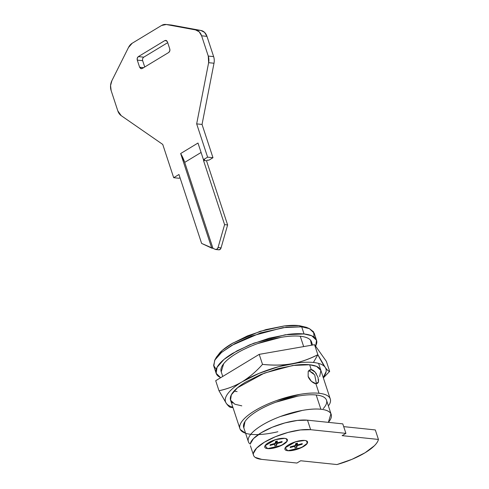 <?xml version="1.0" encoding="UTF-8"?>
<svg xmlns="http://www.w3.org/2000/svg" width="489" height="489" viewBox="0 0 489 489"><rect width="100%" height="100%" fill="white"/><g stroke="black" fill="none" stroke-linecap="round" stroke-linejoin="round"><path stroke-width="0.73" d="M287.746 450.717L285.197 447.838L295.503 441.793L304.708 440.442L296.884 441.39L288.669 444.788C286.328 446.206 285.069 447.496 284.885 448.651C284.708 449.813 285.662 450.497 287.746 450.717L295.57 449.77L303.785 446.365C306.126 444.947 307.385 443.664 307.569 442.502C307.746 441.347 306.792 440.662 304.708 440.442L306.444 440.852L307.288 443.26L301.524 447.576L287.746 450.717C285.662 450.497 284.708 449.813 284.885 448.651C285.069 447.496 286.328 446.206 288.669 444.788L296.884 441.39L304.708 440.442A11.889 3.826 -18.2 0 1 306.915 441.109A11.889 3.826 -18.2 0 1 302.031 447.331A11.889 3.826 -18.2 0 1 287.746 450.717A11.889 3.826 -18.2 0 1 285.582 447.288A11.889 3.826 -18.2 0 1 304.708 440.442C306.792 440.662 307.746 441.347 307.569 442.502C307.385 443.664 306.126 444.947 303.785 446.365L295.57 449.77L287.746 450.717M267.599 448.615L265.05 445.736L275.356 439.69L284.561 438.34L276.731 439.287L268.522 442.686C266.181 444.104 264.922 445.393 264.738 446.549C264.561 447.71 265.515 448.395 267.599 448.615L275.423 447.667L283.632 444.263C285.979 442.845 287.239 441.561 287.416 440.4C287.599 439.244 286.646 438.56 284.561 438.34L286.297 438.749L287.141 441.157L281.377 445.473L267.599 448.615C265.515 448.395 264.561 447.71 264.738 446.549C264.922 445.393 266.181 444.104 268.522 442.686L276.731 439.287L284.561 438.34A11.889 3.826 -18.2 0 1 286.768 439.006A11.889 3.826 -18.2 0 1 281.884 445.228A11.889 3.826 -18.2 0 1 267.599 448.615A11.889 3.826 -18.2 0 1 265.435 445.186A11.889 3.826 -18.2 0 1 284.561 438.34C286.646 438.56 287.599 439.244 287.416 440.4C287.239 441.561 285.979 442.845 283.632 444.263L275.423 447.667L267.599 448.615M250.27 443.902L253.485 438.596L261.199 432.747L272.239 427.239L284.916 422.918L297.312 420.442L307.526 420.185L310.649 429.69A34.346 11.051 -18.2 0 0 275.038 436.879A34.346 11.051 -18.2 0 0 253.363 453.658A34.346 11.051 -18.2 0 0 261.652 459.367L296.915 463.046L300.68 460.76L336.976 464.55L300.68 460.76L296.915 463.046L261.652 459.367L255.166 457.362C253.736 456.335 253.143 455.014 253.394 453.407L256.615 448.101L264.329 442.252L275.362 436.744L288.045 432.423L300.435 429.947L310.649 429.69L345.912 433.37L342.141 435.65L378.437 439.44C377.997 441.384 376.628 443.505 374.311 445.809L365.063 452.765L352.001 459.318L336.976 464.55A42.274 13.606 -18.2 0 0 378.437 439.44L342.141 435.65L345.912 433.37L342.783 423.865L345.912 433.37L310.649 429.69L307.526 420.185L342.783 423.865L307.526 420.185A34.346 11.051 161.8 0 0 271.915 427.374A34.346 11.051 161.8 0 0 250.24 444.153M343.694 426.634L375.314 429.935L378.437 439.44L375.314 429.935L343.694 426.634M215.349 249.384L201.621 243.418L178.962 174.506L173.687 177.696L162.745 144.426L121.193 115.642L117.806 110.85L111.144 90.587L110.563 85.563L111.902 80.648L128.473 47.525L132.207 43.24L161.572 25.459L166.278 24.517L195.508 29.902L199.182 31.803L201.602 35.801L208.265 56.064L208.632 62.684L196.67 123.882L207.605 157.152L203.461 159.665L204.634 159.787L203.503 160.471L224.598 224.634L218.039 247.562A2.641 2.035 96 0 1 215.857 249.518A2.641 2.035 96 0 1 215.349 249.384L212.935 248.265L184.701 162.391A26.424 14.584 58.8 0 0 180.655 153.534L211.761 248.143L201.621 243.418L178.962 174.506L173.687 177.696L162.745 144.426L121.193 115.642A10.569 8.13 96 0 1 117.806 110.85L111.144 90.587A10.562 8.124 96 0 1 111.902 80.648L128.473 47.525A10.569 8.13 96 0 1 132.207 43.24L161.572 25.459A10.569 8.13 96 0 1 165.783 24.45A10.569 8.13 96 0 1 166.278 24.517L195.508 29.902A10.569 8.13 96 0 1 201.602 35.801L208.265 56.064A10.569 8.13 96 0 1 208.632 62.684L214.005 63.24L202.043 124.444L212.978 157.715L207.605 157.152L203.461 159.665L197.99 143.032L180.655 153.534L211.761 248.143L212.935 248.265L184.701 162.391L201.089 152.464L184.701 162.391L180.655 153.534L197.99 143.032L203.461 159.665L204.634 159.787L203.503 160.471L206.529 160.789L203.503 160.471L224.598 224.634L227.623 224.952L224.598 224.634L218.039 247.562L221.059 247.874L218.039 247.562L216.963 249.207L215.349 249.384M218.876 249.83A2.641 2.035 -84 0 0 221.059 247.874L227.623 224.952L206.529 160.789L207.66 160.105L208.834 160.227L212.978 157.715L208.834 160.227L207.66 160.105L206.529 160.789L227.623 224.952L221.059 247.874L219.989 249.518L218.369 249.702M170.673 24.982A10.569 8.13 96 0 1 171.645 25.08L200.881 30.465L204.555 32.366L206.975 36.363L213.638 56.626A10.569 8.13 96 0 1 214.005 63.24A10.569 8.13 -84 0 0 213.638 56.626L208.265 56.064L213.638 56.626L206.975 36.363L201.602 35.801L206.975 36.363A10.569 8.13 -84 0 0 200.881 30.465L195.508 29.902L200.881 30.465L171.645 25.08L166.278 24.517L171.645 25.08A10.569 8.13 -84 0 0 171.156 25.012L165.789 24.45M180.007 177.684L179.06 178.259L173.687 177.696L179.06 178.259L180.007 177.684M142.654 60.673L137.281 60.11C136.932 58.607 137.299 57.433 138.387 56.596L143.76 57.158L167.703 42.653L143.76 57.158C142.672 57.995 142.305 59.169 142.654 60.673L144.738 66.999L142.654 60.673L137.281 60.11L139.628 67.244L140.734 68.588L142.293 68.478L168.674 52.5L169.781 50.997L169.781 48.979L167.434 41.852L166.333 40.501L164.769 40.618L138.387 56.596L137.281 58.099L137.281 60.11L139.628 67.244L143.644 67.659L139.628 67.244L141.394 68.747M212.978 157.715L202.043 124.444L196.67 123.882L207.605 157.152L212.978 157.715M143.76 57.158L138.387 56.596L164.769 40.618L166.804 40.825L164.769 40.618L165.826 40.361L167.434 41.852L169.781 48.979C170.129 50.483 169.762 51.657 168.674 52.5L142.293 68.478L141.235 68.729M202.043 124.444L214.005 63.24L208.632 62.684L196.67 123.882L202.043 124.444M277.874 431.744A47.561 15.306 -18.2 0 1 240.123 429.201A47.561 15.306 -18.2 0 1 265.949 404.874A47.561 15.306 -18.2 0 1 319.017 393.278L315.857 383.651C314.861 383.694 313.388 382.93 311.444 381.371C309.543 379.378 308.443 377.722 308.137 376.402L308.192 371.457L309.439 370.02L311.242 369.629L308.541 370.864M248.589 442.233A43.594 14.028 -18.2 0 1 272.153 419.917A43.594 14.028 -18.2 0 1 320.882 409.25L316.194 394.99A43.594 14.028 161.8 0 0 267.465 405.656A43.594 14.028 161.8 0 0 243.901 427.973M318.553 379.446L318.455 382.105L315.857 383.651L311.444 381.371L308.137 376.402L308.192 371.457L311.242 369.629L309.641 364.757L311.242 369.629L315.191 372.19L316.407 373.877M221.217 371.805L223.675 363.724C226.419 360.277 230.832 356.756 236.921 353.156C243.009 349.556 249.977 346.346 257.825 343.535L280.949 337.361C288.51 336.059 294.953 335.686 300.264 336.243L303.669 346.591L300.264 336.243A47.561 15.306 161.8 0 0 247.196 347.838A47.561 15.306 161.8 0 0 221.376 372.172M309.409 328.645L306.352 327.318L299.023 325.595L301.695 326.829L309.409 328.645L313.571 331.842L314.134 337.123M304.036 333.963L311.744 335.772L316.542 340.283L315.649 346.23L316.738 343.125C317.129 340.656 316.218 338.626 314.017 337.037C311.817 335.448 308.492 334.427 304.036 333.963L301.695 326.829L304.036 333.963C299.586 333.498 294.341 333.626 288.314 334.354L269.256 338.168L249.745 344.812L232.764 353.284C227.77 356.31 223.809 359.311 220.9 362.288C217.984 365.259 216.334 367.979 215.949 370.448C215.563 372.918 216.474 374.947 218.675 376.536L220.692 377.691L216.144 373.29L217.043 367.343L223.974 359.458L237.037 350.839L253.84 343.186L285.289 334.763L304.036 333.963M316.542 340.283L314.201 333.156L309.403 328.645L301.695 326.829L282.942 327.636L251.499 336.059L234.689 343.706L221.633 352.331L214.695 360.21L213.803 366.163L216.144 373.29M311.511 341.897A47.561 15.306 161.8 0 0 300.264 336.243C305.332 336.768 308.748 338.082 310.527 340.179L311.566 345.21M306.664 327.453L299.023 325.595C294.794 325.154 289.818 325.277 284.091 325.974L265.979 329.592L247.452 335.906L231.321 343.95C226.572 346.829 222.813 349.678 220.044 352.502L216.438 357.184M216.211 369.317L213.62 365.46L214.983 359.69L221.022 352.844L231.749 345.362L260.796 332.826L286.242 327.196L301.695 326.829L299.023 325.595L284.347 325.943L260.172 331.291L232.581 343.205L222.391 350.313L216.651 356.811L215.949 358.205M316.407 383.669L314.714 374.916L309.207 370.864L311.242 369.629C312.239 369.592 313.553 370.448 315.191 372.19L318.046 377.441L318.455 382.105L317.514 383.352L315.857 383.651L319.017 393.278A47.561 15.306 -18.2 0 1 330.264 398.932A47.561 15.306 -18.2 0 1 329.03 405.094L328.272 405.552L329.03 405.094C330.967 401.934 331.053 399.305 329.274 397.209C327.502 395.118 324.085 393.804 319.017 393.278C313.706 392.722 307.263 393.095 299.696 394.397L276.578 400.57C268.73 403.382 261.762 406.591 255.674 410.192C249.586 413.792 245.172 417.313 242.428 420.76C239.683 424.201 238.968 427.123 240.282 429.519L245.6 433.266M323.235 408.602C326.505 405.02 327.502 402.001 326.23 399.531C324.953 397.068 321.609 395.552 316.194 394.99C311.126 394.458 304.965 394.849 297.709 396.151L275.698 402.251C268.284 405.02 261.823 408.138 256.315 411.597C250.814 415.057 247.037 418.376 244.989 421.561L243.797 427.796M326.505 400.185A43.594 14.028 161.8 0 0 316.194 394.99L320.882 409.25A43.594 14.028 -18.2 0 1 331.194 414.446A43.594 14.028 -18.2 0 1 328.498 422.215M249.567 443.615C247.593 441.604 247.63 439 249.677 435.821C251.725 432.637 255.502 429.311 261.004 425.852C266.511 422.392 272.966 419.281 280.386 416.512L302.398 410.405C309.653 409.104 315.815 408.718 320.882 409.25C326.297 409.813 329.641 411.328 330.919 413.792L328.37 422.362M309.207 370.864L313.394 373.296M242.141 381.799A52.843 17.005 -18.2 0 1 313.412 362.477L317.85 354.702C309.176 359.232 300.399 362.257 291.523 363.792C282.697 365.338 273.027 365.534 262.507 364.372C256.352 371.347 249.561 377.153 242.141 381.799C249.561 377.153 256.352 371.347 262.507 364.372L259.219 354.36L314.555 344.69L326.377 361.371L329.665 371.383C328.486 371.23 326.976 369.861 325.142 367.27L317.85 354.702L314.555 344.69L317.85 354.702C308.877 359.268 300.099 362.3 291.523 363.792C282.972 365.277 273.302 365.472 262.507 364.372L259.219 354.36L215.698 380.717L259.219 354.36L314.555 344.69L326.377 361.371L329.665 371.383C328.516 371.322 327.007 369.953 325.142 367.27C323.211 364.611 320.778 360.417 317.85 354.702L313.412 362.477C308.956 362.013 303.718 362.147 297.691 362.875L278.626 366.683L259.121 373.333L242.141 381.799C235.411 385.876 227.691 388.853 218.986 390.735L215.698 380.717L218.986 390.735L226.358 403.419C228.155 405.937 229.634 407.27 230.802 407.416C229.769 407.392 228.284 406.053 226.358 403.419A52.843 17.005 161.8 0 0 232.856 407.203A52.843 17.005 -18.2 0 1 226.358 403.419L226.224 403.223A52.843 17.005 -18.2 0 1 242.141 381.799C235.453 385.852 230.692 389.788 227.85 393.614C225.007 397.435 224.463 400.638 226.224 403.223L218.986 390.735C226.994 389.128 234.708 386.151 242.141 381.799M234.005 391.121L237.11 391.591M241.798 405.852L234.861 404.22L230.539 400.161L231.346 394.8L237.587 387.71L264.463 373.064L292.77 365.485L309.641 364.757L316.579 366.389L320.9 370.448L319.653 376.579M323.217 377.496L326.114 371.64C326.499 369.171 325.595 367.141 323.394 365.558C321.194 363.969 317.862 362.942 313.412 362.477A52.843 17.005 -18.2 0 1 323.235 377.465M232.813 403.077C230.832 401.646 230.019 399.825 230.368 397.6C230.71 395.381 232.196 392.93 234.818 390.253C237.44 387.575 241.004 384.874 245.502 382.154L260.784 374.531L278.339 368.547L295.497 365.118C300.918 364.458 305.637 364.342 309.641 364.757C313.651 365.179 316.646 366.102 318.626 367.532L320.986 370.711M323.345 377.887L329.665 371.383M275.515 441.512L275.142 443.376L270.154 444.764L270.05 445.436L275.026 444.116L274.824 445.931L276.646 445.436L277.018 443.572L282.006 442.19L282.11 441.518L277.135 442.838L277.336 441.023L275.515 441.512L275.142 443.376L270.154 444.764M277.336 441.023L277.135 442.838L276.597 441.2L277.135 442.838L282.11 441.518M274.824 445.931L274.812 443.468L275.026 444.116L270.05 445.436M276.646 445.436L275.863 443.065L276.236 441.2L277.018 443.572L276.646 445.436M281.811 441.598L282.006 442.19L277.018 443.572L276.236 441.2L275.863 443.065L275.16 443.279M295.662 443.615L295.289 445.479L290.301 446.86L290.197 447.539L295.173 446.219L294.971 448.034L296.792 447.539L297.165 445.675L302.153 444.293L302.257 443.621L297.281 444.941L297.483 443.126L295.662 443.615L295.289 445.479L290.301 446.86M297.483 443.126L297.281 444.941L296.744 443.303L297.281 444.941L302.257 443.621M294.971 448.034L294.959 445.571L295.173 446.219L290.197 447.539M296.792 447.539L296.01 445.167L296.389 443.303L297.165 445.675L296.792 447.539M301.957 443.7L302.153 444.293L297.165 445.675L296.389 443.303L296.01 445.167L295.307 445.381M250.399 445.748L253.522 455.253M218.846 249.83L215.82 249.512M248.369 441.695L243.681 427.435M221.169 371.64L222.746 376.451M230.539 400.161L239.916 428.676M216.651 356.811L214.983 359.69M330.173 398.663L318.584 363.406M312.544 345.038L311.524 341.933M331.2 414.464L326.511 400.204M231.297 407.465L233.002 407.637"/></g></svg>
